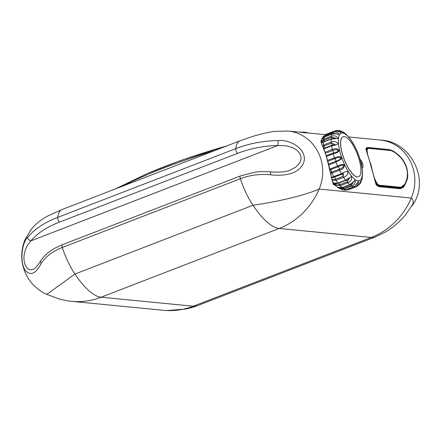 <?xml version="1.0" encoding="UTF-8"?>
<svg xmlns="http://www.w3.org/2000/svg" width="441" height="441" viewBox="0 0 441 441"><rect width="100%" height="100%" fill="white"/><g stroke="black" fill="none" stroke-linecap="round" stroke-linejoin="round"><path stroke-width="0.66" d="M360.021 159.19L361.614 161.092L362.849 164.173L363.02 167.023L362.116 168.302M361.874 166.819L361.736 163.87L360.699 161.56M307.052 133.055L305.282 132.317M304.284 132.818L302.509 132.079L305.811 132.3M299.125 132.118A113.1 17.431 162 0 1 302.587 132.184L304.362 132.923M47.286 294.031L74.948 274.037A73.873 24.299 68.9 0 0 82.461 284.048A73.895 24.31 68.9 0 0 101.116 297.212L193.257 306.208A73.895 68.851 95.6 0 1 166.913 310.558A73.895 68.851 95.6 0 1 163.512 310.315L71.37 301.319A73.895 68.851 95.6 0 1 67.958 300.889L60.208 299.29L46.36 294.263C32.976 287.708 24.933 277.064 22.221 262.318C21.058 254.33 22.067 246.629 25.236 239.215L31.294 229.221C36.371 223.339 41.901 218.912 47.887 215.941L62.06 209.53A41.377 13.61 -111.1 0 1 62.17 209.486M253.735 205.115C279.66 201.476 307.283 194.509 319.157 189.051A73.873 68.829 95.6 0 1 311.539 202.772A73.895 68.851 95.6 0 1 279.164 228.455L101.116 297.212A73.895 68.851 95.6 0 1 71.37 301.319M253.332 205.153L74.948 274.037A41.377 13.61 -111.1 0 1 62.275 247.489C52.826 251.161 45.803 256.447 41.206 263.349C35.798 273.861 30.457 276.193 25.181 270.344C19.387 261.066 21.984 242.522 27.882 237.093C34.497 229.094 44.425 222.534 57.672 217.402L235.72 148.65C248.956 143.551 262.99 140.855 277.836 140.574C289.665 139.163 307.675 148.909 303.799 162.249C299.312 174.377 283.899 176.312 270.554 174.79C259.903 173.782 249.827 175.094 240.328 178.737A41.377 13.61 -111.1 0 0 253.035 205.346A73.895 24.31 68.9 0 0 260.51 215.296A73.895 24.31 68.9 0 0 279.164 228.455L371.305 237.456A73.895 24.31 68.9 0 0 375.363 236.949A73.895 24.31 68.9 0 0 375.451 236.916L386.051 231.641C393.422 227.165 399.899 221.58 405.488 214.883L412.936 204.078L413.2 200.953L412.633 199.409L411.299 198.048A73.895 68.851 95.6 0 1 403.68 211.774A73.895 68.851 95.6 0 1 371.305 237.456L193.257 306.208A73.895 24.31 68.9 0 0 197.226 305.734A73.895 24.31 68.9 0 0 197.314 305.707L375.363 236.949M336.141 185.87L333.39 184.52C331.163 178.004 326.357 151.715 321.902 144.582L320.943 141.765L321.202 140.69M321.379 143.22L323.606 141.77A0.998 0.325 68.9 0 0 323.496 142.041L321.467 143.187M367.629 147.465L389.26 149.576L393.218 151.031C400.114 155.64 402.771 159.091 405.296 164.091C406.8 167.1 407.594 170.684 407.677 174.84C408.333 178.274 404.904 185.374 403.449 187.221L400.213 188.737L378.587 186.626L376.052 184.547L369.123 159.322C368.389 157.134 366.267 151.004 365.925 148.369L367.629 147.465L367.48 148.06L390.417 150.475M41.206 263.349A2.993 1.94 -146.9 0 1 40.677 260.885C33.858 270.835 34.095 268.459 33.235 269.368L30.093 269.776L28.252 269.093L27.055 268.128L25.054 264.876L23.935 259.534L24.057 255.289L25.313 249.909L27.579 245.163L30.92 240.858L277.869 145.497A2.993 0.661 -90.9 0 0 277.836 140.574M27.882 237.093A2.993 2.216 38.7 0 0 30.92 240.858C37.204 233.322 46.718 227.087 59.458 222.148A2.993 0.981 -111.1 0 1 57.672 217.402A41.377 13.61 -111.1 0 1 62.06 209.53L240.108 140.773A41.377 13.61 -111.1 0 1 240.218 140.734M240.312 175.992L62.258 244.744A2.993 0.981 -111.1 0 0 62.275 247.489L240.328 178.737A2.993 0.981 -111.1 0 1 240.312 175.992L254.358 172.321C258.084 171.588 263.453 171.444 270.46 171.885L270.46 171.885A2.993 0.369 95.5 0 1 270.554 174.79M333.39 184.52A0.799 0.706 -30.8 0 0 333.363 183.897L334.157 184.575A22.436 7.381 68.9 0 0 335.193 184.895M333.363 183.897L333.363 183.897A0.799 0.706 -30.8 0 0 333.357 183.891L331.555 178.12L329.521 168.027C327.343 158.931 325.011 151.583 322.52 145.988L321.902 144.587M322.365 145.629L323.551 145.023A0.998 0.325 68.9 0 0 323.898 146.087L322.768 146.638M321.594 143.248L321.318 142.261L323.975 140.128A1.543 0.507 68.9 0 1 324.317 141.495M320.943 141.765L323.766 139.124A0.998 0.325 68.9 0 0 323.975 140.128L331.604 137.184L336.274 138.391C335.48 138.121 333.804 138.259 331.235 138.821A0.998 0.325 68.9 0 0 331.125 139.091L323.496 142.041A29.911 9.84 68.9 0 0 323.551 145.023L331.18 142.079C334.195 140.999 336.494 141.6 338.076 143.876C337.001 144.747 334.835 145.409 331.577 145.861L323.418 149.03M322.029 138.661L322.84 137.068L325.215 135.244L332.845 132.294C335.943 131.572 337.993 132.311 338.986 134.516C337.404 133.855 335.05 133.711 331.93 134.081L324.295 137.03L321.406 139.769L324.383 136.925A0.998 0.325 68.9 0 0 324.295 137.03A29.911 9.84 68.9 0 0 323.766 139.124L331.395 136.175C334.465 135.282 336.665 136.015 337.988 138.369L331.125 139.091A29.911 9.84 -111.1 0 0 331.18 142.079A0.998 0.325 68.9 0 0 331.527 143.143L323.898 146.087A1.543 0.507 68.9 0 1 324.383 148.182M325.386 136.539A1.543 0.507 68.9 0 0 325.271 136.098L323.055 137.653M322.013 138.672L322.845 137.068L326.307 134.213A0.998 0.325 68.9 0 0 326.307 134.213A0.998 0.325 68.9 0 0 326.285 134.224L325.364 134.687M376.972 185.584L376.057 184.382L376.972 185.584L378.499 186.334L376.829 185.446M365.997 148.529L367.48 148.06A0.298 0.281 95.6 0 0 367.524 148.325M404.711 184.332L399.822 188.164L378.191 186.052A0.298 0.281 -84.4 0 1 378.284 185.54L399.91 187.651L401.547 187.298L400.323 187.491L378.24 185.286L377.11 184.553L375.274 181.257L372.766 172.343M400.213 188.737A0.298 0.281 -84.4 0 0 400.125 188.445L403.956 186.273M290.079 170.187L295.839 167.117L299.516 163.286L300.508 161.312L301.098 158.628L300.949 156.401L299.897 153.611L296.776 150.045L292.245 147.459L286.099 145.817L277.869 145.497C263.707 145.855 250.251 148.485 237.506 153.391A2.993 0.981 -111.1 0 1 235.72 148.65A41.377 13.61 -111.1 0 1 240.108 140.773L252.263 136.567C260.146 134.103 267.577 132.383 274.556 131.407L288.149 131.049A41.377 38.554 -84.4 0 1 319.157 189.051L411.299 198.048A41.377 38.554 -84.4 0 0 380.291 140.045L348.704 136.964M346.549 189.547L347.073 189.376A0.998 0.325 68.9 0 0 347.602 189.944L348.412 189.74A29.911 9.84 68.9 0 1 347.602 189.944L355.231 186.995C358.064 185.237 359.024 183.379 358.109 181.433C357.524 183.406 355.992 185.209 353.511 186.83A29.911 9.84 -111.1 0 1 351.824 186.096L344.195 189.04L339.691 188.665L338.401 187.668M338.964 187.883L343.66 188.235A0.998 0.325 68.9 0 0 344.195 189.04A29.911 9.84 68.9 0 0 345.882 189.773L353.511 186.83A0.998 0.325 68.9 0 0 353.594 186.824L345.965 189.773L342.696 189.966L345.882 189.773A0.998 0.325 68.9 0 0 345.965 189.773A0.998 0.325 68.9 0 0 346.031 189.718M337.685 187.254L342.122 187.563A0.998 0.325 68.9 0 0 342.332 187.634C339.289 188.142 337.74 188.009 337.685 187.254L333.749 183.197M331.4 177.37L341.411 173.737C344.079 172.073 346.196 171.301 347.756 171.428C348.147 174.162 346.769 176.13 343.616 177.337L335.987 180.281A29.911 9.84 68.9 0 0 337.966 183.07L345.595 180.121L351.416 176.609C352.083 179.3 350.893 181.356 347.833 182.778L340.204 185.722L334.84 184.503L333.699 183.158L337.966 183.07A0.998 0.325 68.9 0 0 338.313 183.291L345.948 180.341A0.998 0.325 68.9 0 0 346.031 180.242M331.864 179.515L335.584 179.222A0.998 0.325 68.9 0 0 335.987 180.281L332.067 180.341M329.741 169.057L337.569 166.036C340.331 164.465 342.574 164.107 344.305 164.967C344.355 167.514 342.773 169.278 339.548 170.259L330.662 173.616M368.395 157.106L366.57 150.596L366.537 149.471L367.397 148.352L366.151 149.455M375.892 183.621L377.303 185.203L378.698 185.38A0.298 0.281 95.6 0 0 378.88 185.154L400.511 187.265C404.364 187.695 409.595 177.717 406.42 167.74C403.68 157.812 393.769 150.723 390.136 150.491L368.511 148.374C366.036 148.523 366.912 154.074 371.124 165.033C373.329 176.488 375.914 183.197 378.88 185.154M354.724 146.269L350.231 138.909L345.761 133.932L342.933 131.903L340.22 130.762L336.819 130.442L335.397 130.779C338.501 130.194 340.358 130.823 340.981 132.658C339.294 131.308 336.941 130.85 333.914 131.275L326.285 134.224A29.911 9.84 68.9 0 0 325.215 135.244A0.998 0.325 68.9 0 0 325.271 136.098L332.9 133.154L337.966 134.285C338.705 134.775 336.318 132.912 332.012 133.981A0.998 0.325 68.9 0 0 331.93 134.081A29.911 9.84 -111.1 0 0 331.395 136.175A0.998 0.325 68.9 0 0 331.604 137.184A1.543 0.507 68.9 0 1 331.946 138.59M360.451 160.767L359.922 158.964M357.899 153.209L357.254 151.638M354.399 145.591L354.399 145.591C357.949 152.338 360.418 159.262 361.796 166.373L361.978 167.415L361.796 166.373M354.338 145.469L353.721 144.433M324.956 152.272L332.216 149.471C335.16 148.204 337.503 148.562 339.245 150.546C338.523 152.123 336.527 153.198 333.247 153.788L326.401 156.434M327.591 160.337L337.701 156.753C340.298 156.263 341.499 157.051 341.312 159.124L335.987 162.167L328.804 164.94M359.564 157.817A25.424 8.362 68.9 0 0 341.213 133.204A25.424 8.362 68.9 0 0 341.18 156.02A25.424 8.362 68.9 0 0 359.531 180.639A25.424 8.362 68.9 0 0 359.564 157.817M334.173 183.489L336.196 184.961L339.713 184.746A0.998 0.325 68.9 0 0 340.204 185.722A29.911 9.84 68.9 0 0 342.122 187.563L349.752 184.619C352.276 182.927 354.018 181.4 354.977 180.044C355.821 182.464 354.768 184.481 351.824 186.096A0.998 0.325 68.9 0 1 351.295 185.286L354.117 181.124C354.244 181.576 352.861 182.767 349.961 184.691A0.998 0.325 68.9 0 1 349.752 184.619A29.911 9.84 -111.1 0 1 347.833 182.778A0.998 0.325 68.9 0 1 347.348 181.802L349.509 178.087L345.948 180.341A0.998 0.325 68.9 0 1 345.595 180.121A29.911 9.84 -111.1 0 1 343.616 177.337A0.998 0.325 68.9 0 1 343.214 176.279L343.379 173.522L341.918 174.162A0.998 0.325 68.9 0 0 341.918 174.162L343.379 173.522M347.061 189.349A1.543 0.507 68.9 0 1 347.073 189.376L354.702 186.427A0.998 0.325 68.9 0 0 355.231 186.995A29.911 9.84 -111.1 0 0 356.041 186.797L358.902 184.79M358.864 184.823L360.088 183.627L361.587 180.711L362.226 178.263L362.541 172.602L361.978 167.415M330.458 172.558L331.638 172.155A0.998 0.325 68.9 0 0 331.919 173.203A29.911 9.84 68.9 0 0 333.782 176.687A0.998 0.325 68.9 0 0 334.267 177.122L331.5 177.855M329.515 167.993A29.911 9.84 68.9 0 0 329.94 168.986A0.998 0.325 68.9 0 0 330.474 169.68L329.918 169.89M335.022 144.571L331.676 145.365A0.998 0.325 68.9 0 1 331.759 145.365L335.022 144.571L331.527 143.143A1.543 0.507 68.9 0 1 332.007 145.243M333.038 133.684A1.543 0.507 68.9 0 0 332.9 133.154A0.998 0.325 68.9 0 1 332.845 132.294A29.911 9.84 -111.1 0 1 333.914 131.275A0.998 0.325 68.9 0 1 333.936 131.269C340.75 130.63 340.32 133.094 340.353 132.35L337.293 131.032M343.401 132.664L342.855 132.217M389.866 150.414A0.298 0.281 95.6 0 1 389.965 150.403L368.241 148.303A0.298 0.281 95.6 0 1 368.511 148.374M405.031 183.721L403.581 185.777L401.547 187.298L402.793 186.549C403.267 185.308 404.38 187.552 407.131 177.734C408.272 170.794 406.056 163.991 400.478 157.316L396.106 153.369C390.875 149.874 389.8 150.48 389.965 150.403A0.298 0.281 95.6 0 1 390.136 150.491M326.18 155.772L333.275 153.038C336.07 152.399 337.916 151.583 338.82 150.585C337.255 149.488 335.204 149.455 332.668 150.497L325.337 153.33M328.584 164.035L335.849 161.23C338.633 160.463 340.353 159.372 340.998 157.95C339.432 157.228 337.404 157.443 334.928 158.6L327.867 161.329M331.671 145.365A0.998 0.325 68.9 0 0 331.577 145.861A29.911 9.84 -111.1 0 0 332.216 149.471A0.998 0.325 68.9 0 0 332.668 150.497A1.543 0.507 68.9 0 1 333.341 151.985A1.543 0.507 68.9 0 1 333.275 153.038A0.998 0.325 68.9 0 0 333.247 153.788A29.911 9.84 -111.1 0 0 334.41 157.702A0.998 0.325 68.9 0 0 334.928 158.6A1.543 0.507 68.9 0 1 335.689 159.885A1.543 0.507 68.9 0 1 335.849 161.23A0.998 0.325 68.9 0 0 335.987 162.167A29.911 9.84 -111.1 0 0 337.569 166.036A0.998 0.325 68.9 0 0 338.104 166.731A1.543 0.507 68.9 0 1 338.886 167.696A1.543 0.507 68.9 0 1 339.267 169.212C342.018 168.297 343.583 166.974 343.969 165.232C342.475 164.978 340.524 165.474 338.104 166.731L330.474 169.68A1.543 0.507 68.9 0 1 331.252 170.645A1.543 0.507 68.9 0 1 331.638 172.155L339.267 169.212A0.998 0.325 68.9 0 0 339.548 170.259A29.911 9.84 -111.1 0 0 341.411 173.737A0.998 0.325 68.9 0 0 341.896 174.173L334.289 177.111A0.998 0.325 68.9 0 0 334.289 177.111L341.902 174.173M354.636 186.3A1.543 0.507 68.9 0 1 354.702 186.427L357.497 182.734C357.805 183.236 356.504 184.603 353.594 186.824A0.998 0.325 68.9 0 0 353.66 186.769M359.856 183.103L360.424 181.168C360.28 180.402 360.942 183.197 357.348 186.163L357.348 186.163M341.191 133.21A25.424 8.362 -111.1 0 1 342.569 133.039A25.424 8.362 -111.1 0 1 359.525 157.834A25.424 8.362 -111.1 0 1 359.509 180.645M358.467 176.775A21.438 7.05 -111.1 0 1 358.423 176.791A21.438 7.05 -111.1 0 1 344.123 159.333A21.438 7.05 -111.1 0 1 342.982 136.793A21.438 7.05 -111.1 0 1 343.026 136.776M344.245 136.611A21.438 7.05 68.9 0 0 343.07 136.76A21.438 7.05 68.9 0 0 344.212 159.3A21.438 7.05 68.9 0 0 358.511 176.758A21.438 7.05 68.9 0 0 358.539 157.514A21.438 7.05 68.9 0 0 344.245 136.611M226.602 145.988A113.1 17.431 162 0 0 147.57 173.423L115.222 189.002M122.19 186.311A114.649 17.668 -18 0 1 214.613 150.618M237.506 153.391L59.458 222.148M335.739 185.832A0.799 0.744 -84.4 0 0 335.766 185.501M324.515 136.947A0.998 0.325 68.9 0 0 324.383 136.925L332.012 133.981A0.998 0.325 68.9 0 1 332.15 134.003M378.587 186.626A0.298 0.281 -84.4 0 0 378.499 186.334L399.822 188.164A0.298 0.281 95.6 0 1 399.91 187.651L400.323 187.491A0.298 0.281 95.6 0 0 400.511 187.265M389.26 149.576L389.105 150.172A0.298 0.281 -84.4 0 0 389.105 150.32M324.129 148.314A0.998 0.325 68.9 0 0 324.047 148.314A0.998 0.325 68.9 0 0 323.948 148.81A29.911 9.84 68.9 0 0 324.163 150.183M331.445 138.893A0.998 0.325 68.9 0 0 331.235 138.821L323.606 141.77M334.78 131.016L335.342 130.801M343.175 187.309A1.543 0.507 68.9 0 1 343.66 188.235L351.295 185.286A1.543 0.507 68.9 0 0 350.771 184.316M338.809 183.098A1.543 0.507 68.9 0 1 339.713 184.746L347.348 181.802A1.543 0.507 68.9 0 0 346.428 180.143M334.361 177.084A1.543 0.507 68.9 0 1 335.072 177.767A1.543 0.507 68.9 0 1 335.584 179.222L343.214 176.279A1.543 0.507 68.9 0 0 342.701 174.818A1.543 0.507 68.9 0 0 341.99 174.14M302.989 132.157L298.888 132.096M227.424 145.673L180.975 160.375L147.57 173.423M306.374 132.471L309.527 133.138M166.913 310.558L185.848 309.02C191.24 307.768 195.032 306.671 197.226 305.74M411.96 205.98C430.863 181.091 411.326 141.054 380.291 140.045M325.37 134.681L288.149 131.049M62.258 244.744L55.417 247.908C48.571 251.778 43.659 256.1 40.677 260.885M321.682 143.386L321.621 142.961M320.976 141.114L321.406 139.769M270.46 171.885C279.914 172.514 286.523 171.918 290.288 170.105M342.696 189.966L338.385 187.662M333.699 183.158L332.349 181.378M331.676 145.365L323.518 148.534M333.936 131.269L326.307 134.213M334.752 131.021L336.808 130.442M351.047 140.056L350.231 138.909M356.041 186.797L348.412 189.74M344.256 190.132L346.284 190.264M334.25 183.5L334.035 183.423C333.787 183.903 335.215 183.858 338.313 183.291M331.841 177.806L334.267 177.122M342.332 187.634L349.961 184.691M343.44 132.686L340.22 130.762M346.83 135.034L347.276 135.37M346.891 135.194L345.761 133.932M362.017 178.076L361.587 180.705M361.929 179.145L362.226 178.263M362.375 173.192L362.574 174.427M362.513 172.894L362.541 172.602"/></g></svg>
